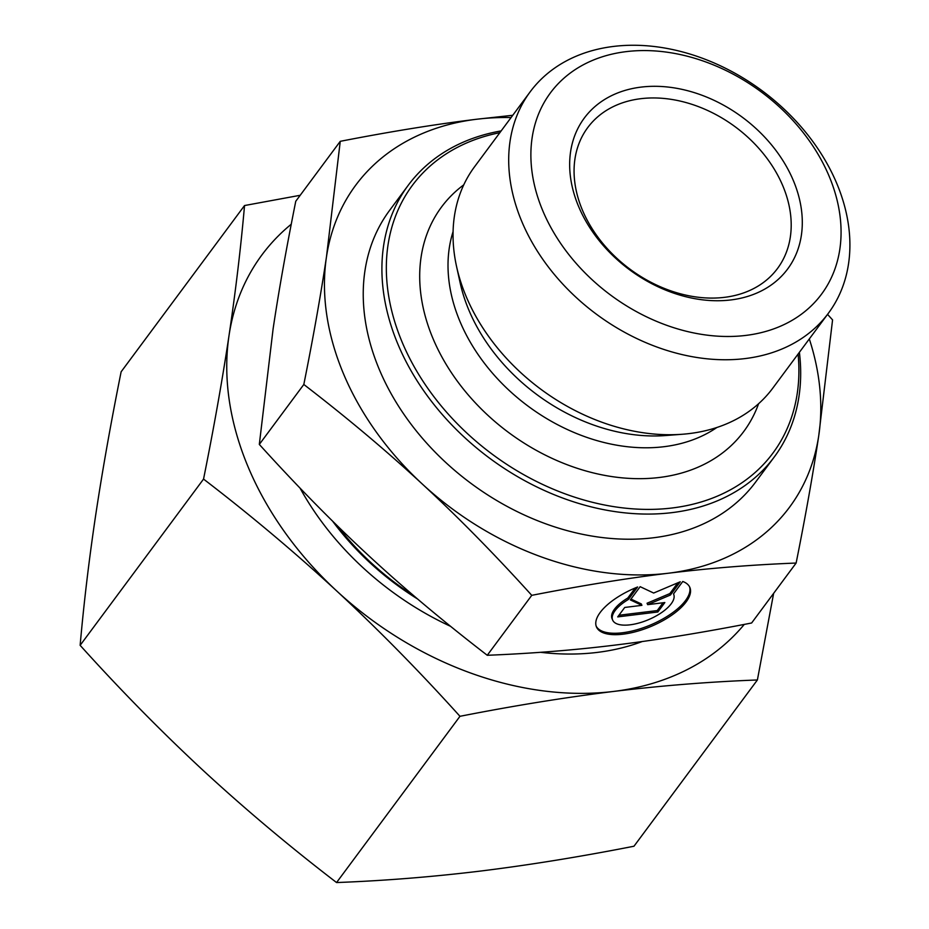 <?xml version="1.0" encoding="UTF-8"?>
<svg xmlns="http://www.w3.org/2000/svg" width="929" height="929" viewBox="0 0 929 929"><rect width="100%" height="100%" fill="white"/><g stroke="black" fill="none" stroke-linecap="round" stroke-linejoin="round"><path stroke-width="1.39" d="M682.769 581.473A50.7 20.786 -22.9 0 1 689.875 587.476A50.7 20.786 -22.9 0 1 651.241 626.343A50.7 20.786 -22.9 0 1 596.453 626.889A50.7 20.786 -22.9 0 1 637.642 586.977L628.387 599.449A33.13 13.587 157.1 0 0 612.641 620.061A33.13 13.587 157.1 0 0 648.442 619.701A33.13 13.587 157.1 0 0 673.688 594.305A33.13 13.587 157.1 0 0 673.513 593.933L682.769 581.473M596.186 626.169A50.7 20.786 157.1 0 0 650.648 624.927A50.7 20.786 157.1 0 0 689.55 586.78M612.641 620.061L612.037 618.644A33.13 13.587 -22.9 0 1 627.783 598.032L635.273 587.952M628.387 599.449L627.783 598.032M657.837 611.99L617.715 616.891L624.729 607.45L641.916 605.348L630.338 599.902L640.151 586.675L653.656 593.039L680.26 581.775L670.448 595.001L647.652 604.651L664.839 602.549L657.837 611.99L657.233 610.574L663.027 602.77M647.652 604.651L647.06 603.235L669.855 593.573L677.856 582.797M670.448 595.001L669.855 593.573M630.965 599.054L641.312 603.931L641.916 605.348M618.935 615.253L657.233 610.574M613.384 46.45A185.719 139.095 36.6 0 0 530.18 91.808A185.719 139.095 36.6 0 0 596.395 314.188A185.719 139.095 36.6 0 0 828.424 313.189A185.719 139.095 36.6 0 0 806.43 133.184A185.719 139.095 36.6 0 0 613.384 46.45M626.041 51.652A168.834 126.449 -143.4 0 1 839.828 249.251A168.834 126.449 -143.4 0 1 592.04 279.664A168.834 126.449 -143.4 0 1 626.041 51.652M641.022 87.117A126.623 94.839 36.6 0 0 615.521 258.123A126.623 94.839 36.6 0 0 801.367 235.316A126.623 94.839 36.6 0 0 641.022 87.117M530.18 91.808L474.533 166.79A185.719 139.095 36.6 0 0 456.557 266.484A185.719 139.095 36.6 0 0 682.536 434.238A185.719 139.095 36.6 0 0 772.765 388.171L828.424 313.189M326.462 256.938L340.258 141.324C389.843 131.651 435.341 124.289 476.728 119.237A270.13 202.313 36.6 0 0 326.462 256.938A270.13 202.313 36.6 0 0 422.207 483.951C386.487 450.879 347.028 417.713 303.818 384.478C313.212 337.564 320.76 295.05 326.462 256.938M511.066 117.565A270.13 202.313 36.6 0 0 476.867 119.226L512.762 115.277M668.369 573.228C626.936 578.279 581.391 585.642 531.76 595.338C494.472 554.114 457.962 516.988 422.207 483.951A270.13 202.313 36.6 0 0 668.369 573.228A270.13 202.313 36.6 0 0 818.774 435.515C813.072 473.616 805.524 516.129 796.13 563.044C752.409 564.762 709.826 568.153 668.369 573.228M827.542 314.374L832.57 319.89L818.774 435.515A270.13 202.313 36.6 0 0 809.31 338.946M531.76 595.338L487.26 655.282C531.574 653.517 574.157 650.126 615.021 645.098L615.161 645.074C655.92 640.139 701.407 632.777 751.631 622.987L796.13 563.044M303.818 384.478L259.319 444.422C297.117 486.157 333.639 523.282 368.871 555.809C404.045 588.417 443.505 621.571 487.26 655.282M340.258 141.324L295.759 201.268C286.26 248.786 278.712 291.3 273.114 328.808L259.319 444.422M501.149 130.919A227.919 170.704 36.6 0 0 408.272 185.231L389.599 210.384A227.919 170.704 36.6 0 0 470.875 483.301A227.919 170.704 36.6 0 0 755.625 482.07L774.298 456.929A227.919 170.704 36.6 0 0 799.393 352.312M798.081 354.065A224.539 168.172 -143.4 0 1 636.667 509.08A224.539 168.172 -143.4 0 1 398.193 332.059A224.539 168.172 -143.4 0 1 499.848 132.684M408.272 185.231A227.919 170.704 36.6 0 0 489.548 458.148A227.919 170.704 36.6 0 0 774.298 456.929M758.598 403.709A188.25 140.987 -143.4 0 1 508.593 432.484A188.25 140.987 -143.4 0 1 463.757 184.848M640.685 98.706A118.18 88.51 -143.4 0 1 763.533 153.9A118.18 88.51 -143.4 0 1 777.527 268.458A118.18 88.51 -143.4 0 1 629.874 269.085A118.18 88.51 -143.4 0 1 587.743 127.575A118.18 88.51 -143.4 0 1 640.685 98.706M332.594 521.134A234.967 175.976 36.6 0 0 369.986 562.765A234.967 175.976 36.6 0 0 417.585 598.996M450.6 626.343A257.461 192.826 -143.4 0 1 362.589 567.317A257.461 192.826 -143.4 0 1 300.044 488.108M642.264 641.521A257.461 192.826 -143.4 0 1 540.573 652.309M291.253 224.226A303.899 227.605 36.6 0 0 229.01 335.613A303.899 227.605 36.6 0 0 336.739 590.995C294.888 552.395 250.493 515.096 203.544 479.085C213.798 428.083 222.286 380.263 229.01 335.613C235.641 291.091 240.82 247.741 244.536 205.541L121.13 371.797C110.876 422.788 102.387 470.62 95.664 515.27C89.033 559.781 83.854 603.142 80.138 645.33C120.549 690.142 161.634 731.913 203.381 770.64C245.221 809.24 289.616 846.54 336.565 882.55C383.967 880.762 431.88 876.941 480.305 871.088C528.822 865.096 580.056 856.817 633.984 846.226L757.39 679.97C709.988 681.758 662.087 685.579 613.663 691.431C565.134 697.424 513.9 705.715 459.971 716.305C419.56 671.493 378.475 629.723 336.739 590.995A303.899 227.605 36.6 0 0 613.663 691.431A303.899 227.605 36.6 0 0 744.28 624.404M244.536 205.541L300.206 195.287M773.648 593.329L757.39 679.97M459.971 716.305L336.565 882.55M203.544 479.085L80.138 645.33M716.886 427.479A169.612 127.041 -143.4 0 1 528.113 406.17A169.612 127.041 -143.4 0 1 453.073 231.658M682.536 434.238L665.826 435.527A169.008 126.588 -143.4 0 1 460.157 282.869L456.557 266.484M413.742 595.71A227.919 170.704 -143.4 0 1 337.645 526.093"/></g></svg>
